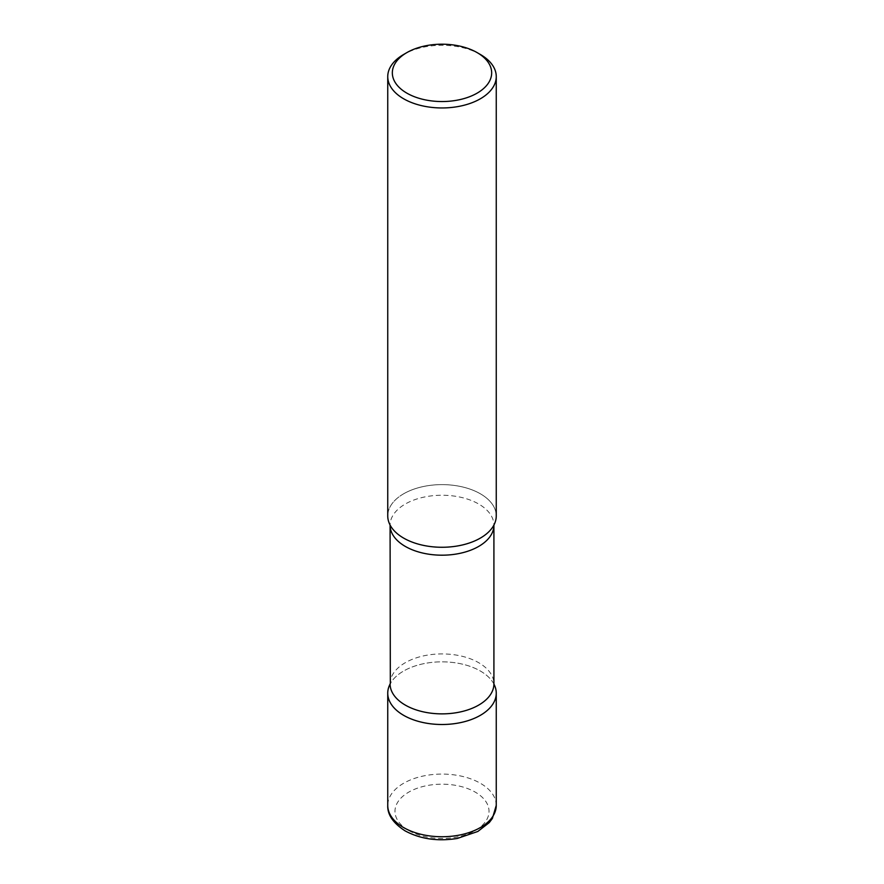 <?xml version="1.0" encoding="UTF-8"?>
<svg xmlns="http://www.w3.org/2000/svg" width="884" height="884" viewBox="0 0 884 884"><rect width="100%" height="100%" fill="white"/><g stroke="black" fill="none" stroke-linecap="round" stroke-linejoin="round"><path stroke-width="0.66" stroke-dasharray="4.42 3.31" d="M493.924 684.083A54.255 31.327 0 0 0 480.366 671.022A54.255 31.327 0 0 0 390.076 684.083A54.255 31.327 180 0 1 390.319 683.63A54.255 31.327 180 0 1 403.634 671.022A54.255 31.327 180 0 1 493.681 683.63A54.255 31.327 180 0 1 493.924 684.083M496.256 515.947A54.255 31.327 0 0 0 480.366 493.791A54.255 31.327 0 0 0 421.237 487.007A54.255 31.327 0 0 0 387.744 515.947M480.366 54.476A54.255 31.327 0 0 0 403.634 54.476M403.634 493.791A54.255 31.327 180 0 1 470.244 489.195A54.255 31.327 180 0 1 493.681 525.483L493.913 525.218A51.913 29.979 180 0 0 461.868 497.526A51.913 29.979 180 0 0 405.292 504.024A51.913 29.979 180 0 0 390.087 525.218L390.319 525.483A54.255 31.327 180 0 1 403.634 493.791M496.256 805.412A54.255 31.327 0 0 0 480.366 783.268A54.255 31.327 0 0 0 421.237 776.472A54.255 31.327 0 0 0 387.744 805.412M408.751 830.518A47.029 27.15 0 0 0 475.249 830.518A47.029 27.15 0 0 0 475.249 792.13A47.029 27.15 0 0 0 408.751 792.13A47.029 27.15 0 0 0 408.751 830.518M390.087 683.896A51.913 29.979 180 0 1 405.292 662.702A51.913 29.979 180 0 1 461.868 656.204A51.913 29.979 180 0 1 493.913 683.896M493.946 684.216L493.681 683.63M390.054 684.216L390.319 683.63"/><path stroke-width="1.33" d="M403.634 715.322A54.255 31.327 0 0 0 462.763 722.117A54.255 31.327 0 0 0 496.256 693.178A54.255 31.327 0 0 0 493.924 684.083A54.255 31.327 180 0 1 480.366 715.322A54.255 31.327 180 0 1 414.11 720.051A54.255 31.327 180 0 1 390.076 684.083A54.255 31.327 0 0 0 387.744 693.178A54.255 31.327 0 0 0 403.634 715.322M406.883 52.598L403.634 54.476A54.255 31.327 0 0 0 387.744 76.621L387.744 515.947A54.255 31.327 0 0 0 403.634 538.091A54.255 31.327 0 0 0 462.763 544.887A54.255 31.327 0 0 0 496.256 515.947L496.256 76.621A54.255 31.327 0 0 0 480.366 54.476L477.117 52.598A49.67 28.675 0 0 0 406.883 52.598A49.67 28.675 0 0 0 406.883 93.151A49.67 28.675 0 0 0 477.117 93.151A49.67 28.675 0 0 0 477.117 52.598L480.366 54.476M387.744 76.621A54.255 31.327 0 0 0 403.634 98.776A54.255 31.327 0 0 0 462.763 105.572A54.255 31.327 0 0 0 496.256 76.621M493.681 525.483A54.255 31.327 180 0 1 480.366 538.091A54.255 31.327 180 0 1 390.319 525.483M496.256 805.412L492.377 818.451L489.272 822.595L477.824 831.468L457.293 838.452C437.779 841.59 420.386 839.071 405.126 830.883C393.137 823.126 387.347 814.639 387.744 805.412A54.255 31.327 0 0 0 403.634 827.568A54.255 31.327 0 0 0 462.763 834.352A54.255 31.327 0 0 0 496.256 805.412L496.256 693.178M493.946 524.908L493.913 525.218A51.913 29.979 180 0 1 478.708 546.411A51.913 29.979 180 0 1 422.132 552.909A51.913 29.979 180 0 1 390.087 525.218L390.319 683.63M493.913 525.218L493.913 683.896A51.913 29.979 180 0 1 478.708 705.089A51.913 29.979 180 0 1 422.132 711.587A51.913 29.979 180 0 1 390.087 683.896M387.744 805.412L387.744 693.178"/></g></svg>
